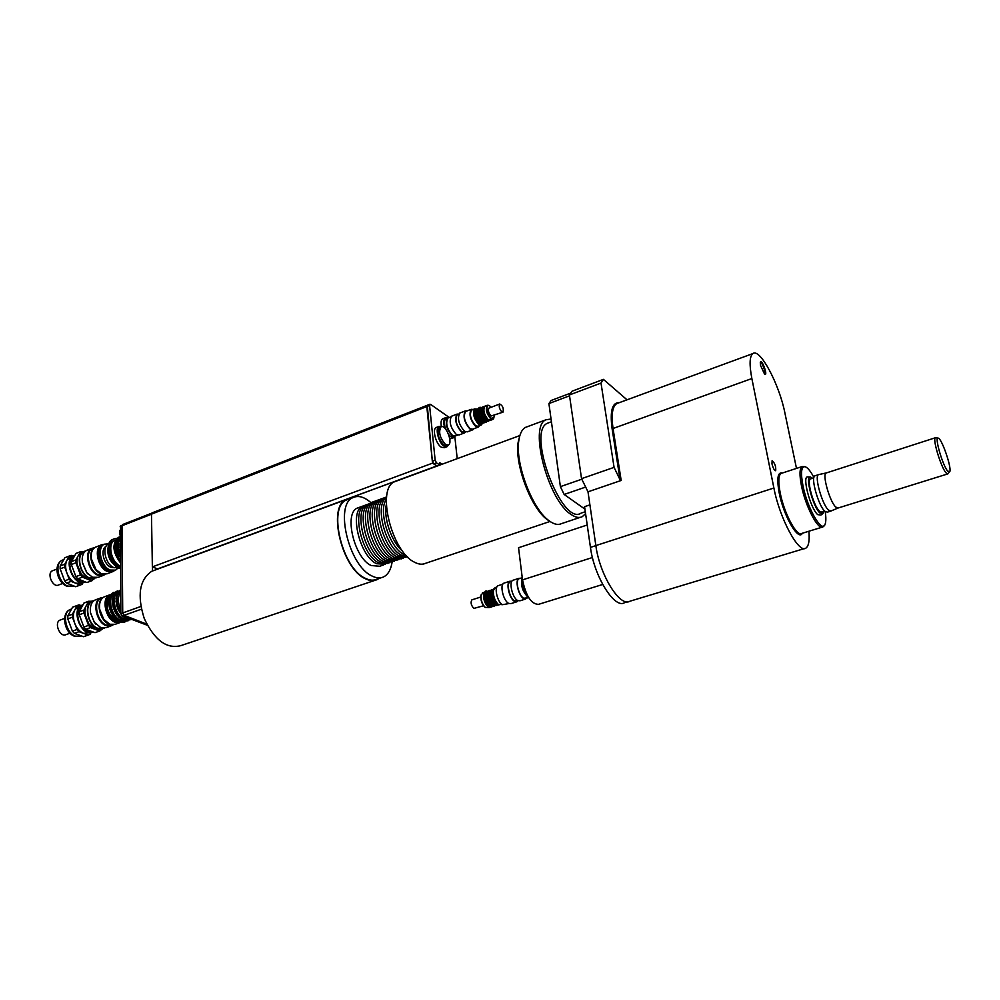 <?xml version="1.0" encoding="UTF-8"?>
<svg xmlns="http://www.w3.org/2000/svg" width="1000" height="1000" viewBox="0 0 1000 1000"><rect width="100%" height="100%" fill="white"/><g stroke="black" fill="none" stroke-linecap="round" stroke-linejoin="round"><path stroke-width="1.5" d="M524.15 587.413L522.762 587.863L521.9 580.9L522.625 580.675M522.762 587.863L528.15 596.737M522.375 578.763L521.9 580.9M619.35 402.638C612.238 402.3 609.812 410.913 612.075 428.462L620.112 479.938L621.175 480.462L588 491.812L595.85 545.588C599.625 574.825 620.075 607.663 629.925 601.213L804.513 548.538M627.025 399.825L603.425 379.363L571.987 391.225L569.425 394.95L601.013 383.062L603.425 379.363M601.013 383.062L614.075 467.362L581.538 478.663L588 491.812M620.112 479.938L614.075 467.362M808.925 531.225C809.7 540.612 808.675 546.25 805.863 548.138C798.787 553.95 779.625 518.413 773.888 488.013L751.862 378.55C749.212 364.5 749.55 356.175 752.9 353.562C760 347.9 779.237 384.125 784.887 412.912L796.488 468.4M760.537 365.438L764.6 374.225C768.55 376.7 761.3 357.05 760.3 362.6L760.537 365.438M771.975 463.85L772.113 460.662C774.862 463.088 776.05 466.45 775.688 470.737C774.35 470.5 773.112 468.212 771.975 463.85M804.75 466.65L802 466.6C799.513 468.6 799.35 475.087 801.513 486.062C805.575 506.625 818.325 530.788 822.887 526.938L823.863 525.875M760.312 362.587L760.312 362.575C761.888 361.275 766.3 373.225 764.525 373.988L764.525 373.988M947.7 471.138C942.475 465.225 934.137 435.962 938.25 438.125C941.737 438.45 951.7 467.238 949.837 471.6L947.7 471.138M938.088 438.088L935.375 437.75C932.362 438.787 940.888 467.088 945.962 472.788L947.887 473.875M947.537 473.988L838.175 507.987L835.8 507.1C829.825 501.925 822.013 474.412 826.075 473.025L826.538 472.875M831.038 511.012L828.525 510.1C822.25 504.75 814.15 476.15 818.462 474.675L819 474.513M830.537 511.175L827.35 512.163L824.825 511.262C818.525 505.925 810.45 477.337 814.788 475.863L815.288 475.7M824.837 511.262L821.938 512.163L819.6 511.337C813.787 506.463 806.413 480.312 810.438 478.95L810.9 478.8M823.625 511.637L823.05 513.425L819.963 513.038C813.037 507.212 804.8 475.887 810.45 477.013L812.588 478.263M822.2 514.075L820.938 515.037L817.688 514.637C810.413 508.562 801.787 475.737 807.738 476.912L807.812 476.925M549.212 422.587L547.45 423.237C526.213 431.525 561.75 526.3 581.05 513.15L585.3 511.712M581.788 479.225L560.388 486.637L564.15 494.462L584.925 509.125M585.525 487.113L564.15 494.462M570.413 393.212L551.1 400.487L548.913 403.562L560.388 486.637M569.538 395.812L548.913 403.562M587.225 524.987L518.55 547.725L522.513 579.875C525.988 596.112 531.337 604.275 538.562 604.338L602.688 584.475M581.538 478.663L569.425 394.95M589.9 504.875L584.575 506.675L590.45 547.388C594.163 576.512 614.587 609.175 624.487 602.725L627.562 601.8M825.212 511.6C826.1 517.55 826.05 521.788 825.075 524.3C822.113 533.787 807.475 508.675 803 485.913C800.5 472.725 801.213 466.325 805.15 466.725C807.613 467.575 810.537 471.125 813.9 477.375M445.613 444.588C439.787 437.925 438.263 432.013 441.012 426.812C445.675 423.875 453.325 442.975 448.325 445.05L445.613 444.588M447.925 445.2L443.938 445.213C438.125 438.562 436.587 432.638 439.35 427.45L439.75 427.3M454.825 436.15L452.113 435.688C446.413 429.1 444.888 423.25 447.55 418.162L447.975 418C445.35 423.075 446.863 428.925 452.575 435.525L455.25 436L457.625 435.112M454.412 436.325L450.462 436.312L448.663 434.588M445.625 429.062C443.9 423.762 443.988 420.337 445.913 418.787L446.287 418.638M448.375 445.025L447.062 446.688L444.038 446.175C438.65 442.975 434.8 428.025 438.938 426.438L441.475 426.65M446.613 446.863L444.3 447.725L441.275 447.212C435.875 444.025 432.025 429.075 436.175 427.5L436.625 427.325M457.212 458.65L454.775 436.175L453.5 437.762L449.137 436.025M444.775 428.137C443.237 422.725 443.462 419.263 445.45 417.762L447.975 418L450.763 416.925M441.362 426.587C440.637 422.475 441.1 419.875 442.725 418.812L443.15 418.65M453.075 437.925L449.775 439.012M437.013 465.863L433.7 463.9L436.5 462.863L435.163 460.25L429.588 405.475L430.575 404.363L449.275 417.5M442.137 464.212L439.762 462.762L439.625 464.9L436.5 462.863M433.7 463.9L432.362 461.287L427.262 405.288M436.887 465.95L432.525 463.15L426.812 406.575L427.388 405.238M120.688 595.612L120.725 601.213M119.9 555.4L120.412 560.138M119.675 530.462L119.913 534.875M108.25 551.962L112.263 562.188M113.488 539.125L112.587 539.475C103.325 543.025 109.738 566.788 120.475 568.575M119.975 543.35L120.013 547.6M119.938 538.35C117.75 542.438 117.788 547.525 120.062 553.625M118.175 540.125C115.688 544.562 115.975 549.987 119.038 556.438M119.925 536.75L119.412 536.962C113.238 542.537 113.562 550.612 120.412 561.213M119.938 537.362C116.45 541.763 116.35 547.812 119.625 555.525M119.225 537.038L118.338 537.388C111.862 543.663 112.562 552.137 120.425 562.825M114.712 540.462L115.412 540.188L114.712 540.462C107.025 543.4 111.363 562.8 120.45 566.013M120.463 567.55C110.275 563.962 105.412 542.212 114.025 538.925L116.938 538.312M120.175 530.15L120.375 556.763M157.537 568.913L152.363 566.888L432.525 463.15M152.363 566.888L151.475 514.15L152.15 512.85M120.638 525.85L120.825 613.688L122 615.712L147.363 625.275M122.762 612.987L120.825 613.688M123.938 615.025L122 615.712M122.662 524.538L122 525.75L122.725 612.938L124.113 615.325L146.8 624.188M140.825 606.487L122.725 612.938M152.463 566.938L152.537 570.988M141.375 609.188L124.113 615.325M374.837 580.388L180.85 645.625C166.737 649.287 154.55 640.25 144.262 618.538C136.938 595.425 139.425 579.688 151.738 571.287L154.137 570.4M396.625 481L394.625 481.737C376.125 488.275 391.5 551.6 414.425 562.163C418.663 564.425 422.4 564.8 425.662 563.288L550.037 521.45M519.938 435.3L518.162 442.212C514.4 464.012 531.05 508.263 547.188 519.587L550.262 521.6M527.425 426.675L525.487 427.388C522.038 429.3 519.812 433.663 518.825 440.475C514.925 463.025 532.188 508.9 548.875 520.6L550.35 521.663C554.675 524.487 558.4 525.138 561.538 523.612L580.288 517.337M551.038 419.025L546.05 419.762C528.438 425.863 548.175 500.85 571.325 514.612C575.575 517.5 579.225 518.188 582.275 516.675L585.575 513.625M364.663 505.475L362.775 506.112C348.925 511.05 359.625 556.163 376.575 563.7L385.4 564.275M383.525 564.975L379.738 566.263L371.2 565.538C354.2 558.05 343.55 513.013 357.463 508.038L358.975 507.488M366.5 504.75L365 505.3C351.175 510.238 361.887 555.375 378.825 562.938L388 563.45M369.1 503.862L367.225 504.487C353.425 509.412 364.162 554.587 381.075 562.163L389.875 562.75M370.938 503.137L369.45 503.675C355.675 508.587 366.438 553.8 383.325 561.4L392.488 561.912M373.562 502.238L371.675 502.863C357.938 507.775 368.713 553.013 385.588 560.625L394.363 561.225M375.4 501.512L373.913 502.05C360.2 506.95 371 552.225 387.85 559.85L396.987 560.388M378.038 500.613L376.15 501.238C362.463 506.125 373.275 551.425 390.112 559.075L398.862 559.688M379.875 499.888L378.387 500.425C364.738 505.3 375.575 550.638 392.375 558.3L401.5 558.85M382.512 498.975L380.637 499.6C367 504.462 377.863 549.837 394.65 557.525L403.387 558.15M384.363 498.25L382.875 498.787C369.275 503.638 380.163 549.038 396.925 556.75L406.037 557.3M386.562 497.438L385.138 497.962C371.562 502.812 382.463 548.25 399.2 555.962L407.488 556.812M386.538 497.65C374.125 504.162 385.35 547.712 401.475 555.188L407.35 556.663M386.388 499.325C377.7 510.363 389.45 547.688 403.762 554.412L406.188 555.45M386.3 504.725C383.3 518.162 391.962 542.725 402.725 551.3M392.137 562.038C390.925 569.712 388.05 574.675 383.512 576.95C380.15 578.488 376.325 578.175 372.05 576.025C348.812 566.038 334.15 504.288 353.137 497.55C358.537 495.138 364.6 496.962 371.312 503M381.375 577.675L376.863 579.2C373.475 580.737 369.637 580.438 365.337 578.3C342.013 568.387 327.438 506.763 346.538 499.975L348.6 499.225M378.95 578.488L377.013 579.65C373.6 581.2 369.712 580.9 365.375 578.75C341.775 568.725 327.038 506.388 346.35 499.538L350.7 498.45M524.525 592.275L521.987 581.613M528.488 597.288L527.788 596.987C522.312 591.263 520.475 584.975 522.3 578.138M528.7 597.638L523.725 598.25C518.663 595.825 514.95 580.112 519.087 578.713L519.562 578.562M526.888 598.212L523.775 598.625C518.513 596.1 514.65 579.775 518.95 578.337L520.513 578.263M525.562 599.05L520.013 600.788L517.7 600.538C512.425 598.025 508.575 581.725 512.9 580.275L513.4 580.112M518.062 600.712L514.6 600.887C509.625 598.525 506.025 583.212 510.112 581.85L510.575 581.7M518.038 600.725L516.987 601.737L514.675 601.487C509.387 598.975 505.55 582.7 509.888 581.237L511.838 581.287M516.487 601.888L510.962 603.612L508.65 603.375C503.325 600.887 499.513 584.625 503.888 583.162L504.387 583M509.012 603.55L502.463 604.688C497.438 602.362 493.875 587.112 498.013 585.725L498.488 585.575M489.137 607.612L485.188 607.35C482.2 604.125 480.825 600.15 481.05 595.425L482.863 592.737M481.238 594.6L480.85 595.938C480.637 600.325 481.925 604.025 484.688 607.013L485.325 607.475M488.525 607.087C483.675 601.712 482.512 596.7 485.037 592.038M502.413 604.663L498.162 604.338C494.712 600.6 493.113 595.988 493.375 590.5L495.375 587.525M497.975 604.212L497.137 603.65C494.125 600.388 492.725 596.35 492.95 591.562L493.488 589.9M498.587 604.663L496.962 604.438C492.125 599.038 490.95 594.012 493.438 589.35L493.675 589.263M495.962 604.75C491.125 599.35 489.963 594.325 492.45 589.675M496.575 605.288L494.475 605.212C489.637 599.825 488.462 594.8 490.962 590.15L491.337 590.025M493.475 605.525C488.638 600.138 487.475 595.125 489.975 590.462M494.1 606.062L491.987 605.988C487.15 600.612 485.988 595.6 488.488 590.938L488.875 590.812M491 606.3C486.15 600.925 484.988 595.913 487.5 591.25M491.613 606.838L489.513 606.775C484.663 601.4 483.5 596.388 486.025 591.725L486.4 591.6M483.55 605.763L473.85 608.4C471.062 605.363 470.412 602.5 471.887 599.85L472.113 599.775M94.513 547.75L91.925 548.337C83.675 551.5 88.138 571.875 97.85 575.237L103.55 575.325L105 574.375M93.312 548.312L92.475 548.638C84.5 551.688 88.812 571.4 98.212 574.675L104.663 574.4M102.662 575.65L98.238 577.312L92.525 577.238L86.85 572.7L82.4 562.4C81.688 556.4 83.1 552.388 86.625 550.388L87.487 550.05M82.188 558.787L82.375 562.587L86.675 572.55L88.338 574.362M52.938 570.6L52.45 570.775C46.363 573.237 52.838 588.112 58.625 584.975L62.675 583.45M66.588 583.088L71.125 581.375L80.225 585.013L75.688 586.712L66.588 583.088L64.65 580.875L60.138 568.837L64.688 567.1L69.2 579.163L64.65 580.875M80.225 585.013L82.137 584.35L83.112 582.562M72.95 556.075L71.3 555.388L69.362 556L64.713 564.225L60.175 565.975L64.85 557.75L69.362 556M88.375 579.562L91.45 580.825L86.875 582.525L77.8 578.862L82.387 577.137L86.213 578.688M91.45 580.825L94.05 578.875M83.612 551.55L80.55 551.675L79.075 554.312M71.35 564.55L75.925 562.788L80.463 574.9L75.875 576.638L71.35 564.55L71.363 561.663L75.987 553.438L80.55 551.675M77.8 556.587L75.938 559.913L71.363 561.663M75.938 559.913L75.925 562.788M80.463 574.9L82.387 577.137M76.95 560.925L77.175 564.788L81.325 574.375L83 576.25M75.987 553.438L77.138 552.987M92.088 580.675L86.875 582.525M74.525 555.487L73.513 555.862C62.613 560.262 74.388 587.525 84.75 581.95M70.888 556.875L67.038 560.1C65.2 563.688 65.163 568.025 66.938 573.125C68.963 578.15 71.875 581.5 75.688 583.2L81.3 583.25L83.925 582.263M64.713 564.225L64.688 567.1M69.2 579.163L71.125 581.375M66 557.3L64.85 557.75M60.175 565.975L60.138 568.837M75.688 586.712L80.862 584.862M77.8 578.862L75.875 576.638M73.625 556.862C66.375 560.112 70.487 578.062 79.2 581.013L83.225 581.462M82.287 552.062L81.412 552.4C77.838 554.45 76.425 558.513 77.2 564.612L81.487 574.525L87.287 579.2L94.375 578.75M85.65 550.962L83.663 551.525C75.388 554.7 79.812 575.013 89.55 578.35L96.237 577.85M84.7 551.638L83.85 551.962C75.85 555.037 80.125 574.688 89.55 577.913L95.363 577.875M93.362 548.837C87.463 553.975 92.463 570.775 100.775 573.713L103.4 574.325M91.15 555.225L91.287 558.875L95.812 569.375L97.387 571.075M96.325 546.838L95.475 547.175C92.088 549.087 90.7 552.938 91.312 558.713L95.962 569.513L101.35 573.75L106.962 573.837L112.163 571.9M104.225 544.25L101.525 544.825C93.438 547.938 97.875 568.112 107.425 571.475L113.025 571.575L114.55 570.538M101.188 546.075C94.438 549.913 98.912 567.625 107.425 570.638L111.075 571.2M103.812 544.412L102.987 544.725C95.138 547.737 99.45 567.325 108.725 570.6L114.75 570.475M118.45 567.85L113.888 567.575C105.412 564.55 101.45 546.562 108.625 543.812L104.412 544.175C96.575 547.188 100.9 566.775 110.162 570.05L115.588 570.15L118.088 567.962M105.988 546.45C100.037 549.388 103.7 564.7 111.013 567.312L114.362 567.75M108.112 547.263C107 554.775 109.425 560.938 115.375 565.75M103.188 597.438L100.512 598.013C91.825 601.2 96.237 622.6 106.263 625.725L111.7 625.725L113.175 624.8M101.975 598L101.062 598.325C92.662 601.413 96.925 622.112 106.625 625.138L112.8 624.825M110.738 626.062L106.263 627.638L100.812 627.65L94.4 622.337L90.538 612.788C89.787 606.362 91.312 602.1 95.1 600L96.05 599.65M90.337 608.725L90.512 612.95L94.25 622.188L96.025 624.312M60.562 619.888L60.038 620.075C53.738 622.5 59.95 637.788 65.963 634.65L69.987 633.212M114.887 607.612L113.362 607.913L114.887 607.612L115.75 609.925L114.4 610.675L117.05 615.237L118.462 614.587L119.938 616.3L118.612 616.775L117.225 615.188M118.525 606.3L117 606.6L118.525 606.3L119.388 608.612L118.038 609.375L120.925 613.862M119.938 616.3L118.612 616.775M111.263 608.913L109.738 609.212L111.263 608.913L112.125 611.225L110.775 611.975L113.425 616.538L114.838 615.887L116.312 617.6L115.2 618.587L113.6 616.475M116.312 617.6L114.987 618.075M119.388 608.612L118.05 609.1L117.188 606.788M115.75 609.925L114.412 610.4L113.55 608.088M112.125 611.225L110.787 611.7L109.925 609.4M117.487 598.7L115.988 598.663L117.487 598.7L117.5 600.975L116 601.388L117 606.6M116.163 601.325L116.15 599.175M113.85 600.013L112.35 599.975L113.85 600.013L113.863 602.288L112.362 602.7L113.362 607.913M112.525 602.65L112.525 600.5M110.237 601.325L108.737 601.287L110.237 601.325L110.237 603.6L108.75 604.012L109.738 609.212M108.912 603.95L108.9 601.812M119.262 592.55L117.938 593.038L117.912 592.3L119.262 592.55L118.438 594.175L116.912 594.237L115.988 598.663M117.387 594.062L117.938 593.038M115.65 593.875L114.312 594.362L114.3 593.625L115.65 593.875L114.812 595.5L113.287 595.562L112.35 599.975M113.775 595.388L114.312 594.362M112.037 595.2L110.712 595.675L110.688 594.95L112.037 595.2L111.2 596.812L109.675 596.875L108.737 601.287M110.162 596.7L110.712 595.675M118.775 591.213L119.525 590.525M120.638 589.825L117.912 592.3M118.3 591.388L116.9 591.188L114.3 593.625M114.7 592.7L113.287 592.513L110.688 594.95M114.825 592.65L115.925 591.838M118.825 617.288L122.413 619.975L123.612 619.05L125.3 619.7L124.438 620.75L127.975 620.837L129.188 619.688M128.863 618.387L128.062 619.475L131.738 619.513M130.412 619.725L129.075 619.738M126.788 621.013L125.463 621.013M115.2 618.587L118.787 621.25L119.987 620.337L121.675 620.988L120.812 622.038L124.35 622.112L125.562 620.962M121.55 621.775L125.087 621.862M114.025 592.238L111.425 594.675M110.412 596.613L109.475 601.025M109.488 603.75L110.475 608.95M111.512 611.712L114.162 616.275M115.938 618.325L119.525 621M120.812 622.038L119.312 621.075M125.175 620.487L128.713 620.575M117.625 590.925L115.025 593.362M114.025 595.3L113.088 599.712M113.112 602.438L114.1 607.638M115.138 610.413L117.8 614.975M119.562 617.025L123.15 619.712M124.438 620.75L122.925 619.788M128.8 619.212L131.55 619.438M120.638 589.975L118.65 592.038M117.65 593.975L116.725 598.387M116.737 601.125L117.737 606.337M118.775 609.1L120.812 612.812M122.463 616L126.05 618.688L127.325 617.788M124.012 616.5L126.788 618.425M128.062 619.475L126.562 618.5M128.925 618.413L127.587 618.888M125.3 619.7L123.963 620.175M121.675 620.988L116.05 621.175C106.825 618.25 102.737 598.45 110.7 595.538M114.712 593.05C106.713 596.812 111.363 617.325 120.95 620.388L124.85 620.85M118.338 591.725C110.337 595.462 115 616.025 124.575 619.1L128.488 619.575M120.662 592.212C117.562 596.712 117.613 602.5 120.787 609.562M111.05 594.438L109.6 594.9C101.062 598.025 105.45 619.212 115.312 622.337L121.137 622.112M105.075 596.55L104.138 596.9C100.512 598.9 99.012 602.987 99.637 609.163L103.737 619.3L109.838 624.275L115.188 624.288L119.725 622.688M109.412 597.625C105.188 606.375 107.4 613.925 116.037 620.262L117.825 620.712M74.35 633.337L79 631.688L88.2 635.062L83.575 636.7L74.35 633.337L72.387 631.125L67.8 618.888L72.438 617.2L77.038 629.475L72.387 631.125M88.2 635.062L90.138 634.3L91.013 632.625M81 605.562L79.1 604.825L77.15 605.55L72.45 614.237L67.825 615.925L72.537 607.238L77.15 605.55M96.713 629.913L99.675 631.013L95 632.663L85.812 629.263L90.5 627.6L94.213 628.987M99.675 631.013L102.212 629.075M91.862 601.175L88.575 601.362L87.037 604.263M79.25 614.738L83.925 613.05L88.537 625.375L83.85 627.038L79.25 614.738L79.262 611.763L83.925 603.062L88.575 601.362M85.85 606.475L83.938 610.062L79.262 611.763M83.938 610.062L83.925 613.05M88.537 625.375L90.5 627.6M84.975 610.8L85.2 615.112L88.763 623.9L90.575 626.112M83.925 603.062L85.388 602.475M99.9 630.962L95 632.663M82.587 604.975L81.7 605.3C70.4 609.675 81.775 637.725 92.537 632.087L92.575 632.062M79.075 606.263L74.812 609.875C72.95 613.663 72.925 618.15 74.737 623.337C76.787 628.438 79.75 631.788 83.612 633.387L91.587 632.413M72.45 614.237L72.438 617.2M77.038 629.475L79 631.688M74 606.638L72.537 607.238M67.825 615.925L67.8 618.888M83.575 636.7L88.425 635.013M85.812 629.263L83.85 627.038M81.7 606.375C74.138 609.788 78.25 628.5 87.2 631.213L90.962 631.575M90.725 601.6L89.775 601.938C85.925 604.1 84.4 608.438 85.225 614.963L88.9 624.05L95.463 629.55L102.263 629.05M94.125 600.55L92.075 601.1C83.35 604.3 87.713 625.638 97.775 628.725L104.2 628.175M93.175 601.213L92.263 601.55C83.825 604.637 88.05 625.288 97.775 628.275L103.275 628.188M101.938 598.575C95.638 603.862 100.662 621.5 109.25 624.212L111.475 624.725M99.5 605.262L99.612 609.3L103.6 619.175L105.288 621.138M451.912 416.075L451.525 416.225C448.775 421.512 450.363 427.6 456.287 434.462L459.05 434.975L464.175 433.05M458.787 414.087L457.025 414.113C454.312 419.4 455.9 425.487 461.812 432.388L464.562 432.9L465.513 431.9M457.625 414.525L457.262 414.675C454.7 419.637 456.2 425.375 461.75 431.85L465.575 431.875M460.175 412.9L459.787 413.05C457.088 418.338 458.675 424.438 464.575 431.337L467.325 431.85L472.488 429.913M467.075 410.9L465.325 410.925C462.65 416.213 464.25 422.312 470.138 429.237L472.875 429.762L473.812 428.775M465.925 411.35L465.562 411.488C463.038 416.45 464.538 422.2 470.075 428.713L472.65 429.2L477.95 427.212M473.225 409.475L471.213 409.312C468.713 414.275 470.225 420.037 475.75 426.575L478.312 427.075L479.35 425.763M471.863 409.988L471.538 410.112C469.263 414.625 470.637 419.862 475.662 425.812L478 426.275L480.825 425.2M489.175 405.613L487.25 405.262C485.312 409.2 486.538 413.8 490.9 419.062L492.912 419.475L493.85 418.038M494.188 415.487L494.137 416.95L491.312 418.4C486.788 415.363 485.188 402.4 489.75 405.95L491.1 407.3M485.1 406.087L484.812 406.2C482.875 410.138 484.087 414.738 488.45 419.975L492.625 419.588M489.1 408.062L488.938 408.125C487.837 410.375 488.537 413 491.025 416.012L502.812 412.225M476.512 409.05L474.688 408.9C472.438 413.425 473.812 418.65 478.837 424.613L481.163 425.075L482.1 423.9M476.037 409.562L476.037 409.562C474.062 413.5 475.262 418.088 479.65 423.312L481.575 423.762M476.875 409.237C474.9 413.188 476.112 417.762 480.5 422.987M478.088 408.775L477.8 408.875C475.838 412.825 477.05 417.413 481.425 422.638L483.9 422.875M479.2 408.338C477.238 412.287 478.45 416.875 482.837 422.1M480.425 407.875L480.138 407.987C478.175 411.938 479.387 416.525 483.762 421.75L486.25 422M481.538 407.45C479.588 411.4 480.8 415.988 485.175 421.225M482.75 406.987L482.475 407.088C480.525 411.037 481.737 415.625 486.112 420.863L488.587 421.112M483.875 406.55C481.925 410.5 483.15 415.087 487.512 420.337M501.825 411.912L502.975 412.163C503.862 408.387 502.788 405.675 499.725 404C498.65 406.25 499.35 408.888 501.825 411.912M612.075 428.462L613.038 428.488C611.112 414.837 612.35 406.538 616.737 403.6L618.162 403.075M621.175 480.462L613.038 428.488L751.862 378.55M822.025 527.212L801.762 533.425C796.963 537.325 784.087 513.375 780.2 492.912C778.125 481.975 778.4 475.5 781.012 473.462L781.8 473.212M782.475 472.987C777.712 471.775 776.612 478.413 779.188 492.887C783.538 515.938 798.512 541.688 802.35 533.237M592.438 557.513L522.513 579.875M595.862 545.638L590.45 547.388M595.85 545.588L773.888 488.013M157.25 569.012L439.625 464.9M432.362 461.287L435.163 460.25M151.475 514.15L429.588 405.475M370.938 502.663L386.613 496.95M122 526.038L120.15 526.763M151.475 514.237L122 525.75M73.925 586L67.888 586.138C58.325 582.962 54.1 563.337 62.25 560.2L63.113 559.875M81.55 635.962L75.638 636.213C65.763 633.275 61.6 612.65 70.2 609.513L71.137 609.163M752.9 353.562L618.125 403.088M781.012 473.462L802 466.6M949.188 472.275L948.25 473.263M935.375 437.75L826.075 473.025M826.213 472.95L818.612 474.6M837.75 508.137L831.175 510.913M818.462 474.675L814.788 475.863M813.787 477.863L810.438 478.95M810.45 477.013L807.738 476.912M551.425 421.775L547.45 423.237M439.35 427.45L441.012 426.812M445.913 418.787L447.55 418.162M436.175 427.5L438.938 426.438M442.725 418.812L445.45 417.762M157.425 569.025L439.725 464.925M152.037 512.888L429.925 404.237M118.338 537.388L119.412 536.962M114.025 538.925L112.587 539.475M122.05 525.3L120.562 525.887M151.713 513.175L122.55 524.575M394.625 481.737L519.862 435.562M547.188 519.587L548.875 520.6M518.162 442.212L518.825 440.475M525.487 427.388L546.05 419.762M357.463 508.038L362.775 506.112M365 505.3L367.225 504.487M369.45 503.675L371.675 502.863M373.913 502.05L376.15 501.238M378.387 500.425L380.637 499.6M382.875 498.787L385.138 497.962M346.538 499.975L353.137 497.55M151.738 571.287L346.35 499.538M522.25 577.7L519.087 578.713M518.95 578.337L512.9 580.275M511.863 581.287L510.112 581.85M509.888 581.237L503.888 583.162M502.825 584.175L498.013 585.725M484.275 592.288L482.475 592.863M496.8 587.075L494.938 587.663M497.137 603.65L498.162 604.338M492.95 591.562L493.375 590.5M499 604.925L496.213 605.112C492.575 601.987 490.838 597.65 490.975 592.112L493.875 588.812M491.7 589.913L490.962 590.15M496.838 605.375L493.725 605.887C489.9 602.337 488.175 597.9 488.537 592.587L491.85 589.7M489.212 590.712L488.488 590.938M494.35 606.15L491.25 606.675C487.163 602.987 485.513 598.263 486.275 592.487L489.375 590.487M486.737 591.5L486.025 591.725M491.875 606.938L488.775 607.45C485.037 604.312 483.312 599.875 483.6 594.113C484.963 591.263 486.062 590.325 486.912 591.275M480.763 597.025L471.887 599.85M86.625 550.388L91.925 548.337M56.988 569.038L52.45 570.775M76.087 553.387L80.65 551.625M70.025 557.2L73.513 555.862M64.95 557.7L69.463 555.95M72.7 586.462L66.825 586.175C57.425 582.737 52.675 564.837 62.25 560.2L63.788 559.612M81.412 552.4L83.663 551.525M83.85 551.962L84.975 551.525M92.475 548.638L94.262 547.95M95.475 547.175L101.525 544.825M102.987 544.725L104.412 544.175M95.1 600L100.512 598.013M64.588 618.425L60.038 620.075M104.138 596.9L109.6 594.9M84.362 602.837L89.025 601.138M78.138 606.6L81.7 605.3M72.987 607.013L77.6 605.325M80.138 636.475L74.612 636.237C64.275 633.025 60.688 613.1 70.2 609.513L71.575 609M89.775 601.938L92.075 601.1M92.263 601.55L93.413 601.125M101.062 598.325L102.888 597.663M451.525 416.225L457.025 414.113M457.262 414.675L458.85 414.062M459.787 413.05L465.325 410.925M465.562 411.488L471.213 409.312M484.812 406.2L487.25 405.262M471.538 410.112L474.688 408.9M478.612 408.462L475.925 410.188C474.45 412.375 478.325 422.65 480.675 423.275L484.05 422.925M477.8 408.875L478.537 408.6M480.95 407.575C479.375 406.213 474.062 409.675 483.013 422.388L486.375 422.038M480.138 407.987L480.875 407.7M483.288 406.688L480.675 408.162C479 409.975 482.887 420.825 485.35 421.512L488.713 421.15M482.475 407.088L483.225 406.8M485.75 405.838L482.938 407.512C481.9 410.55 483.488 414.913 487.688 420.625L491.125 420.15M488.938 408.125L499.725 404"/></g></svg>
